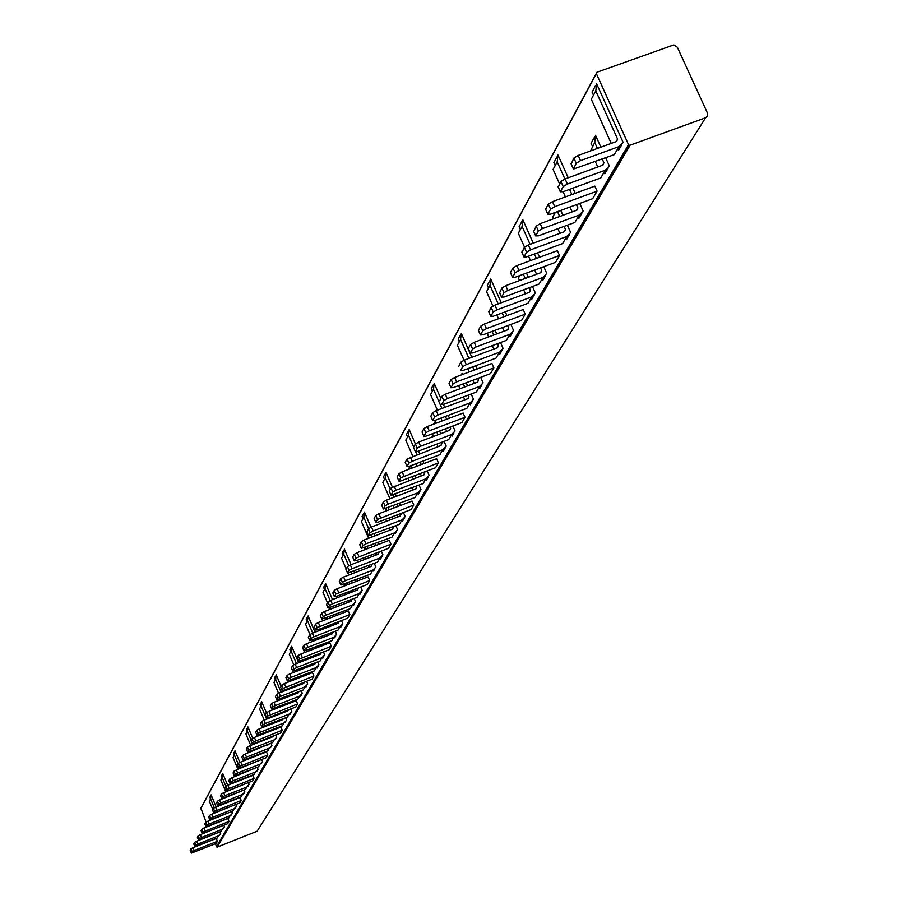 <?xml version="1.0" encoding="UTF-8"?>
<svg xmlns="http://www.w3.org/2000/svg" width="898" height="898" viewBox="0 0 898 898"><rect width="100%" height="100%" fill="white"/><g stroke="black" fill="none" stroke-linecap="round" stroke-linejoin="round"><path stroke-width="1.35" d="M618.969 146.61L614.299 154.647L573.429 169.071L576.247 163.256L580.49 160.641L618.969 146.61L623.145 142.367L596.598 83.727L595.801 90.922L617.588 139.078L616.623 141.435L578.155 155.455L573.912 158.07L571.195 163.93M595.486 85.781L592.074 92.079L593.477 95.199M579.165 215.105L574.933 222.401L538.373 235.86L535.713 235.882L538.407 231.055L542.426 228.62L579.165 215.105L583.161 211.041L579.749 203.431M575.203 193.317L572.89 188.165M568.221 177.782L557.972 154.972L557.198 161.864L564.898 179.005M569.557 189.377L571.869 194.54M576.415 204.654L577.874 207.898L576.943 210.154L540.214 223.658L536.196 226.105L533.715 231.403M556.906 156.948L553.864 162.56L555.2 165.546M542.964 277.392L539.103 284.049L504.126 297.025L501.544 297.115L504.002 292.726L507.819 290.424L542.964 277.392L546.792 273.486L543.761 266.684M539.552 257.255L537.576 252.832M533.266 243.167L522.838 219.797L522.086 226.408L530.078 244.335M534.389 253.999L536.364 258.433M540.574 267.862L541.741 270.489L540.854 272.655L505.709 285.676L501.892 287.977L499.625 292.793M521.817 221.694L519.089 226.711L520.357 229.574M509.896 334.292L506.36 340.376L472.831 352.914L470.339 353.06L472.573 349.03L476.209 346.875L509.896 334.292L513.577 330.531L510.872 324.425M506.955 315.591L505.271 311.786M501.264 302.761L490.735 279.02L490.005 285.362L498.21 303.894M502.207 312.919L503.901 316.736M507.808 325.559L508.739 327.669L507.886 329.746L474.2 342.318L470.574 344.484L468.329 348.514L470.316 353.082L468.329 348.514M489.747 280.838L487.3 285.351L488.523 288.09M479.577 386.466L476.333 392.056L444.128 404.179L441.704 404.358L443.769 400.665L447.226 398.633L479.577 386.466L483.113 382.84L480.688 377.328M477.029 369.044L475.592 365.767M471.854 357.303L461.291 333.338L460.573 339.444L468.924 358.392M472.651 366.867L474.099 370.144M477.747 378.44L478.488 380.09L477.657 382.099L445.307 394.256L441.85 396.287L439.93 400.317M460.348 335.089L458.137 339.163L459.293 341.79M451.672 434.486L448.674 439.638L417.705 451.368L415.359 451.582L417.256 448.181L420.567 446.25L451.672 434.486L455.084 430.984L452.895 426M449.471 418.199L448.237 415.37M444.746 407.4L443.432 404.414M440.738 398.285L434.194 383.334L433.487 389.227L441.917 408.467M445.419 416.436L446.654 419.254M450.078 427.066L450.639 428.346L449.831 430.277L418.726 442.041L415.415 443.971L409.162 429.513L408.478 435.193L413.675 447.114M433.274 385.029L431.276 388.711L432.387 391.247M425.91 478.814L423.138 483.584L391.023 495.191L392.785 492.037L395.951 490.218L425.91 478.814L429.188 475.435L427.224 470.911M424.002 463.536L422.947 461.112M419.669 453.591L418.547 451.043M415.752 451.874L416.953 454.624M420.23 462.144L421.285 464.569M424.507 471.944L424.148 474.773L391.023 487.984L389.261 491.15L391.023 495.191L389.261 491.15M408.276 431.152L406.468 434.486L407.535 436.933M402.046 519.875L399.475 524.309L368.483 535.59L370.111 532.66L373.153 530.92L402.046 519.875L405.211 516.608L403.426 512.5M400.396 505.518L399.498 503.43M396.4 496.313L395.446 494.125M392.359 486.997L385.972 472.292L385.298 477.781L390.293 489.287M392.83 495.112L393.784 497.312M396.871 504.429L397.78 506.517M400.811 513.499L400.351 515.968L371.458 527.014L368.416 528.754L366.889 531.908M385.119 473.875L383.468 476.905L384.501 479.263M379.888 558.017L377.497 562.137L347.548 573.115L349.064 570.387L351.982 568.737L379.888 558.017L382.941 554.852L381.324 551.103M378.451 544.469L377.688 542.695M374.769 535.938L373.961 534.063M370.986 527.193L364.431 512.028L363.78 517.338L368.618 528.529M371.424 535.028L372.232 536.914M375.151 543.66L375.925 545.445M378.788 552.068L378.249 554.246L350.355 564.954L347.436 566.616L346.011 569.534M363.6 513.566L362.107 516.328L363.095 518.606M359.245 593.533L357.011 597.372L328.039 608.058L329.454 605.521L332.271 603.939L359.245 593.533L362.208 590.469L360.727 587.034M358.01 580.725L357.359 579.21M354.598 572.801L353.902 571.195M351.096 564.662L344.361 549.048L343.732 554.178L348.693 565.706M351.455 572.138L352.151 573.732M354.912 580.153L355.563 581.668M358.28 587.977L357.673 589.885L330.7 600.279L327.893 601.862L326.558 604.59M343.564 550.53L342.194 553.045L343.148 555.256M339.972 626.692L337.895 630.284L309.832 640.689L311.157 638.321L313.862 636.805L339.972 626.692L342.845 623.717L341.498 620.574M338.916 614.558L338.366 613.278M335.74 607.16L335.156 605.813M332.496 599.595L325.637 583.61L325.009 588.583L330.127 600.515M332.788 606.722L333.371 608.081M335.998 614.198L336.548 615.478M339.13 621.495L338.456 623.156L312.358 633.258L309.642 634.774L308.396 637.311M324.851 585.047L323.606 587.348L324.526 589.481M321.944 657.718L319.991 661.074L292.804 671.221L294.039 668.999L296.654 667.551L321.944 657.718L324.728 654.833L323.493 651.937M321.035 646.201L320.575 645.123M318.083 639.286L317.589 638.141M315.052 632.214L308.104 615.949L307.498 620.776L312.762 633.101M315.299 639.028L315.782 640.173M318.285 646.01L318.745 647.088M321.192 652.835L320.485 654.294L295.184 664.116L292.58 665.564L291.401 667.944M307.352 617.341L306.207 619.452L307.082 621.528M305.039 686.813L303.21 689.967L276.82 699.856L277.987 697.768L280.513 696.377L305.039 686.813L307.745 684.007L306.611 681.346M304.265 675.846L303.883 674.959M301.504 669.38L301.099 668.426M298.686 662.758L291.659 646.279L291.064 650.96L296.463 663.622M298.877 669.291L299.281 670.245M301.661 675.824L302.042 676.71M304.343 682.222L303.625 683.479L279.098 693.043L276.573 694.435L275.473 696.657M290.93 647.626L289.874 649.568L290.739 651.578M289.156 714.135L287.427 717.109L261.812 726.751L262.901 724.798L265.348 723.462L289.156 714.135L291.783 711.418L290.739 708.96M288.494 703.695L288.191 702.966M285.912 697.623L285.586 696.837M283.274 691.415L282.904 690.528M281.096 686.274L276.214 674.78L275.63 679.337L281.119 692.257M283.42 697.679L283.757 698.464M286.024 703.808L286.339 704.537M288.505 709.835L287.787 710.913L263.978 720.218L261.531 721.565L260.499 723.653M275.495 676.093L274.53 677.878L275.36 679.831M274.204 739.873L272.577 742.668L247.68 752.086L248.712 750.234L251.07 748.943L274.204 739.873L276.752 737.213L275.798 734.957M273.654 729.894L273.407 729.311M271.23 724.181L270.96 723.552M268.76 718.355L268.468 717.67M266.403 712.788L261.666 701.607L261.094 706.041L266.661 719.175M268.861 724.372L269.131 725.012M271.308 730.141L271.555 730.725M273.564 735.832L272.88 736.73L249.745 745.8L247.377 747.091L246.4 749.055M260.97 702.887L260.083 704.526L260.891 706.423M260.106 764.131L258.568 766.769L234.344 775.973L235.321 774.222L237.611 772.987L260.106 764.131L262.586 761.549L261.7 759.461M252.731 738.223L247.949 726.92L247.399 731.23L251.193 740.221M252.742 743.892L253.012 744.521M259.466 760.337L236.331 769.923L234.03 771.169L233.11 773.021M247.276 728.166L246.456 729.67L247.242 731.511M246.782 787.052L245.334 789.544L221.761 798.535L222.682 796.885L224.904 795.684L246.782 787.052L249.195 784.538L248.387 782.596M239.867 762.402L234.995 750.818L234.445 755.016L238.138 763.771M246.119 783.494L223.647 792.71L221.424 793.911L220.549 795.662M234.333 752.03L233.581 753.422L234.333 755.218M234.187 808.739L232.807 811.096L209.851 819.885L210.716 818.325L212.871 817.169L234.187 808.739L236.533 806.281L235.781 804.485M227.71 785.29L222.726 773.436L222.199 777.533L225.847 786.21M233.48 805.405L211.659 814.262L209.503 815.429L208.673 817.079M222.087 774.626L221.391 775.906L222.132 777.657M210.491 796.032L209.84 797.211L210.559 798.917M223.097 828.809L223.77 828.214M220.942 831.514L198.559 840.113L201.478 837.508L222.244 829.281L220.942 831.514M212.804 809.48L209.324 801.196L210.592 798.861L214.33 807.773M223.838 825.217L224.534 826.878L222.244 829.281M605.263 170.193L600.751 177.961L563.068 191.757L560.352 191.734L563.214 186.593L567.39 184.045L605.263 170.193L609.383 166.007L605.679 157.801M600.885 147.171L595.52 135.306L594.734 142.412L597.451 148.428M602.244 159.047L603.916 162.774L602.973 165.097L565.1 178.927L560.924 181.486L558.298 187.154M594.487 137.136L591.064 143.253L592.489 146.408M566.728 236.511L562.619 243.583L526.61 256.873L523.972 256.929L526.576 252.259L530.527 249.869L566.728 236.511L570.657 232.503L567.379 225.174M562.956 215.307L560.756 210.401M557.478 211.602L559.679 216.508M564.101 226.386L565.459 229.417L564.539 231.639L528.35 244.974L524.398 247.365L522.007 252.506M531.616 296.924L527.867 303.378L493.384 316.208L490.836 316.309L493.215 312.055L496.964 309.81L531.616 296.924L535.388 293.062L532.469 286.507M528.372 277.291L526.497 273.071M523.354 274.238L525.229 278.447M529.326 287.674L530.415 290.121L529.539 292.254L494.899 305.118L491.139 307.374L488.939 312.044M499.501 352.184L496.066 358.1L462.986 370.492L460.517 370.638L462.706 366.732L466.275 364.622L499.501 352.184L503.127 348.469L500.523 342.565M496.695 333.921L495.101 330.307M492.082 331.429L493.687 335.044M497.503 343.687L498.368 345.64L497.526 347.694L464.3 360.12L460.719 362.242L458.698 366.507M470.024 402.91L466.859 408.354L435.081 420.331L432.679 420.533L434.688 416.93L438.101 414.932L470.024 402.91L473.515 399.329L471.169 393.998M467.6 385.882L466.23 382.761M462.571 374.466L462.088 373.355L461.202 374.926M463.334 383.85L464.704 386.971M468.273 395.086L468.947 396.613L468.127 398.6L436.204 410.622L432.802 412.62L430.804 416.223L432.679 420.545L430.804 416.223M442.86 449.651L439.941 454.669L409.353 466.264L407.03 466.5L408.882 463.177L412.148 461.291L442.86 449.651L446.227 446.194L444.117 441.367M440.761 433.712L439.582 431.029M436.17 423.216L435.283 421.184L434.127 423.979M436.798 432.084L437.977 434.767M441.322 442.422L441.838 443.59L441.053 445.498L407.075 459.024L405.223 462.358L407.03 466.5L405.223 462.358M434.43 422.7L433.599 424.182M417.761 492.845L415.056 497.503L383.323 508.998L385.029 505.922L388.161 504.126L417.761 492.845L420.994 489.511L419.085 485.133M415.931 477.893L414.932 475.581M411.722 468.206L410.655 465.77M410.083 465.995L409.353 469.104M412.249 476.602L413.248 478.903M416.403 486.155L416.01 488.849L386.421 500.119L383.3 501.915L381.695 505.237M409.679 466.859L408.163 469.553M394.48 532.907L391.977 537.217L361.333 548.397L362.927 545.546L365.924 543.84L394.48 532.907L397.612 529.674L395.883 525.678M392.909 518.82L392.044 516.844M389.014 509.851L388.116 507.774M386.555 508.369L386.522 510.805M389.463 517.832L390.316 519.807M393.29 526.666L392.808 529.034L364.251 539.967L361.254 541.674L359.761 544.749M386.365 508.436L385.242 511.288M372.838 570.14L370.504 574.159L340.892 585.036L342.374 582.375L345.259 580.748L372.838 570.14L375.869 567.008L374.298 563.36M371.48 556.839L370.751 555.155M367.888 548.521L367.125 546.736M365.071 547.522L365.396 549.475M368.247 556.12L368.977 557.804M371.794 564.326L371.233 566.402L343.653 577.01L340.769 578.638L339.365 581.489M364.296 547.825L364.386 549.868M352.678 604.837L350.489 608.586L321.832 619.182L323.224 616.702L325.996 615.141L352.678 604.837L355.608 601.806L354.171 598.472M351.5 592.265L350.882 590.828M348.166 584.519L347.515 583.004M345.247 583.88L345.752 585.451M348.469 591.76L349.086 593.196M351.747 599.404L351.118 601.222L324.447 611.527L321.675 613.087L320.361 615.747M333.832 637.266L331.789 640.768L304.029 651.084L305.331 648.771L308.003 647.278L333.832 637.266L336.671 634.314L335.358 631.26M332.821 625.334L332.305 624.132M329.723 618.105L329.173 616.825M326.85 617.723L327.388 619.014M329.959 625.03L330.486 626.243M333.023 632.17L332.339 633.764L306.51 643.765L303.827 645.269L302.604 647.75M316.186 667.618L314.278 670.907L287.36 680.965L288.572 678.798L291.154 677.361L316.186 667.618L318.947 664.767L317.746 661.949M315.333 656.292L314.895 655.282M312.437 649.535L311.976 648.457M309.709 649.333L310.169 650.41M312.627 656.157L313.054 657.179M315.456 662.836L314.738 664.228L289.706 673.96L287.124 675.397L285.979 677.721M299.64 696.107L297.844 699.194L271.712 709.005L272.857 706.962L275.349 705.592L299.64 696.107L302.312 693.323L301.212 690.742M298.899 685.32L298.551 684.489M296.205 678.989L295.824 678.091M293.624 678.955L294.005 679.842M296.34 685.342L296.699 686.184M298.955 691.617L298.237 692.818L273.957 702.292L271.454 703.662L270.377 705.839M284.071 722.89L282.376 725.797L257.008 735.361L258.074 733.442L260.487 732.128L284.071 722.89L286.675 720.185L285.654 717.805M283.454 712.608L283.162 711.923M280.928 706.659L280.614 705.929M278.481 706.76L278.784 707.489M281.029 712.765L281.31 713.439M283.42 718.681L282.713 719.691L259.14 728.918L256.727 730.242L255.706 732.285M269.411 748.113L267.817 750.851L243.145 760.202L244.155 758.383L246.501 757.115L269.411 748.113L271.937 745.486L271.005 743.286M266.526 732.689L266.279 732.106M264.192 732.925L264.45 733.509M268.771 744.161L245.188 754.006L242.842 755.274L241.888 757.205M255.582 771.921L254.078 774.503L230.079 783.628L231.033 781.922L233.3 780.699L255.582 771.921L258.04 769.35L257.176 767.319M250.071 751.503L249.723 752.221M254.931 768.205L232.021 777.668L229.753 778.892L228.844 780.71M242.505 794.416L241.079 796.863L217.72 805.775L218.618 804.159L220.818 802.98L242.505 794.416L244.896 791.913L244.11 790.027M241.831 790.925L219.583 800.028L217.383 801.218L216.519 802.924M236.746 775.367L236.432 775.928M230.135 815.698L228.788 818.022L206.012 826.744L206.877 825.217L209.01 824.072L230.135 815.698L232.47 813.274L231.729 811.523M229.405 812.443L207.808 821.199L205.664 822.344L204.856 823.96M219.258 835.421L219.909 834.826M217.125 838.092L194.922 846.623L197.818 844.064L218.405 835.892L217.125 838.092M219.999 831.896L220.672 833.512L218.405 835.892M217.406 841.28L216.137 843.447L191.409 853.1L192.15 851.596L194.215 850.496L217.406 841.28L216.25 838.508L193.048 847.712L190.993 848.812L192.15 851.596M550.609 209.189L547.836 214.162L550.53 214.162L592.68 198.683L597.08 191.151L594.824 186.133L552.45 201.657L548.364 204.149L550.609 209.189L554.706 206.686L597.08 191.151M515.115 272.801L512.59 277.325L515.194 277.257L555.503 262.339L559.51 255.47L557.366 250.677L516.855 265.64L512.971 267.986L515.115 272.801L518.999 270.455L559.51 255.47M482.742 330.812L480.43 334.954L482.956 334.831L521.581 320.429L525.251 314.154L523.197 309.552L484.392 323.998L480.711 326.199L482.742 330.812L486.435 328.612L525.251 314.154M453.097 383.94L450.976 387.734L453.423 387.566L490.499 373.647L493.866 367.888L491.913 363.466L454.669 377.429L451.155 379.506L453.097 383.94L456.622 381.863L493.866 367.888M425.854 432.769L423.901 436.26L422.049 432.017L424.013 436.551L426.269 436.058L461.92 422.588L465.018 417.289L463.144 413.035L427.347 426.539L423.991 428.503L425.854 432.769L429.21 430.804L465.018 417.289M400.733 477.803L398.925 481.036L397.141 476.939L399.026 481.283L401.226 480.789L435.541 467.757L438.404 462.852L436.619 458.755L402.158 471.832L398.936 473.695L400.733 477.803L438.404 462.852M377.474 519.459L375.813 522.456L378.047 522.187L411.138 509.559L413.787 505.013L412.07 501.062L378.844 513.735L375.768 515.497L377.474 519.459L413.787 505.013M355.911 558.118L354.351 560.902L356.528 560.61L388.475 548.364L390.933 544.143L389.283 540.315L357.224 552.607L354.261 554.291L355.911 558.118L390.933 544.143M335.841 594.083L334.393 596.676L336.503 596.373L367.383 584.475L369.673 580.546L368.09 576.853L337.098 588.774L334.258 590.39L335.841 594.083L369.673 580.546M317.117 627.635L315.77 630.048L317.825 629.734L347.706 618.172L349.85 614.501L348.312 610.921L318.33 622.516L315.591 624.054L317.117 627.635L349.85 614.501M299.618 658.997L298.361 661.265L300.359 660.928L329.297 649.692L331.306 646.246L329.824 642.788L300.785 654.058L298.147 655.529L299.618 658.997L331.306 646.246M283.229 688.384L282.039 690.506L283.993 690.158L312.044 679.225L313.93 676.003L312.493 672.647L284.352 683.603L281.792 685.017L283.229 688.384L313.93 676.003M267.829 715.975L266.717 717.973L268.614 717.614L295.846 706.973L297.62 703.931L296.228 700.676L268.917 711.351L266.448 712.709L267.829 715.975L297.62 703.931M253.348 741.928L252.293 743.802L254.156 743.443L280.603 733.071L282.264 730.22L280.928 727.054L254.392 737.449L252.001 738.751L253.348 741.928L282.264 730.22M239.699 766.387L238.767 768.273L240.518 767.79L266.235 757.676L267.806 754.982L266.504 751.907L240.709 762.043L238.397 763.3L239.699 766.387L267.806 754.982M226.812 789.477L225.937 791.25L227.643 790.779L252.664 780.912L254.145 778.364L252.888 775.367L227.8 785.256L225.555 786.468L226.812 789.477L254.145 778.364M214.633 811.309L213.803 812.982L215.475 812.522L239.822 802.891L241.236 800.477L240.002 797.559L215.587 807.212L213.41 808.38L214.633 811.309L241.236 800.477M203.094 831.986L202.308 833.569L203.947 833.108L227.677 823.702L229.001 821.423L227.811 818.572L204.014 828.001L201.904 829.135L203.094 831.986L229.001 821.423M547.836 214.162L545.816 209.638M545.591 209.144L548.364 204.149M512.59 277.325L510.648 272.958M510.457 272.532L512.971 267.986M480.43 334.954L478.567 330.722M478.398 330.352L480.711 326.199M450.976 387.734L449.18 383.648M449.045 383.323L451.155 379.506M422.049 432.017L423.991 428.503M397.141 476.939L398.936 473.695M375.813 522.456L374.197 518.741M374.096 518.505L375.768 515.497M354.351 560.902L352.802 557.288M352.712 557.086L354.261 554.291M334.393 596.676L332.889 593.174M332.81 592.994L334.258 590.39M315.77 630.048L314.311 626.647M314.244 626.478L315.591 624.054M298.361 661.265L296.946 657.953M296.879 657.796L298.147 655.529M282.039 690.506L280.67 687.284M280.614 687.15L281.792 685.017M266.717 717.973L265.381 714.842M265.337 714.707L266.448 712.709M252.293 743.802L251.002 740.76M250.957 740.637L252.001 738.751M238.711 768.16L237.454 765.186M237.409 765.085L238.397 763.3M225.881 791.149L224.657 788.253M224.623 788.152L225.555 786.468M213.746 812.892L212.557 810.063M212.523 809.974L213.41 808.38M202.252 833.49L201.096 830.729M201.062 830.65L201.904 829.135M191.353 853.021L190.23 850.316M190.196 850.249L190.993 848.812M617.712 148.776L618.453 150.426L621.764 144.746M611.235 143.399L591.277 99.24L595.801 90.922M578.2 216.777L578.907 218.349L581.837 213.309M572.161 211.917L569.961 207.023M565.426 196.898L563.102 191.745M559.589 183.899L553.089 169.419L557.198 161.864M542.235 278.649L542.908 280.154L545.524 275.675M536.577 274.238L534.703 270.04M530.505 260.6L528.529 256.166M524.533 247.186L518.337 233.289L522.086 226.408M509.379 335.19L510.019 336.638L512.354 332.63M504.059 331.182L502.453 327.557M498.547 318.723L496.863 314.917M492.923 306.016L486.57 291.67L490.005 285.362M479.24 387.06L479.846 388.452L481.934 384.86M474.223 383.39L472.842 380.281M469.194 371.985L467.746 368.708M464.019 360.233L457.419 345.247L460.573 339.444M417.256 448.181L415.415 443.971L413.529 447.384L415.347 451.593M451.481 434.823L452.064 436.159L453.939 432.937M446.733 431.455L445.554 428.773M442.142 420.96L440.907 418.142M437.405 410.161L430.58 394.57L433.487 389.227M425.843 478.937L426.404 480.217L428.099 477.321M421.342 475.839L420.331 473.527M417.121 466.152L416.066 463.727M412.777 456.206L405.784 440.143L408.478 435.193M402.113 519.852L402.63 521.053L404.156 518.427M397.803 516.945L396.95 514.969M393.919 507.987L393.021 505.9M389.923 498.783L382.806 482.372L385.298 477.781M380.09 557.939L380.539 558.983L381.919 556.614M375.936 555.132L375.207 553.449M372.344 546.815L371.57 545.03M368.651 538.284L361.456 521.603L363.78 517.338M359.57 593.398L359.963 594.319L361.209 592.175M355.563 590.693L354.946 589.268M352.229 582.959L351.578 581.444M348.817 575.023L348.076 573.294M346.179 568.883L341.566 558.163L343.732 554.178M340.398 626.501L340.746 627.32L341.88 625.378M336.537 623.908L336.009 622.696M333.439 616.679L332.889 615.399M330.262 609.282L329.678 607.912M327.433 602.681L322.988 592.31L325.009 588.583M322.461 657.482L322.764 658.2L323.796 656.438M318.723 654.979L318.285 653.969M315.827 648.221L315.366 647.144M312.874 641.307L312.392 640.162M309.956 634.471L305.601 624.267L307.498 620.776M305.623 686.532L305.892 687.172L306.835 685.567M302.009 684.108L301.649 683.277M299.315 677.777L298.933 676.89M296.553 671.3L296.149 670.346M293.758 664.756L289.279 654.238L291.064 650.96M289.807 713.82L290.043 714.393L290.896 712.933M286.305 711.497L286.013 710.812M283.779 705.536L283.465 704.807M281.197 699.463L280.861 698.678M278.56 693.267L273.957 682.413L275.63 679.337M274.911 739.514L275.899 738.695M269.142 731.668L268.895 731.084M266.717 725.954L266.459 725.315M264.248 720.117L259.522 708.937L261.094 706.041M260.858 763.749L261.745 762.986M250.733 745.419L245.906 733.969L247.399 731.23M247.579 786.637L248.387 785.93M237.959 769.283L233.042 757.609L234.445 755.016M235.007 808.29L235.747 807.639M225.847 791.845L220.863 779.98L222.199 777.533M221.469 826.16L200.299 834.691L198.2 835.814L197.414 837.374M216.182 806.976L211.109 794.876L210.592 798.861M604.107 172.18L604.848 173.797L608.013 168.353M597.787 166.983L595.352 161.561M590.558 150.931L594.734 142.412M554.493 212.703L554.796 213.387M565.841 238.037L566.537 239.586L569.354 234.748M559.937 233.334L557.849 228.687M553.426 218.798L552.685 217.148L555.368 212.388M530.965 298.046L531.627 299.539L534.142 295.218M525.42 293.781L523.646 289.785M519.538 280.558L518.415 278.032L519.819 275.551M499.052 352.97L499.681 354.396L501.926 350.534M493.833 349.075L492.306 345.629M488.49 336.986L487.389 333.18M469.733 403.415L470.339 404.785L472.348 401.327M464.805 399.846L463.503 396.882M459.933 388.755L458.564 385.635M442.714 449.909L443.286 451.223L445.105 448.113M438.044 446.632L436.933 444.083M433.588 436.428L432.409 433.734M417.727 492.901L418.277 494.169L419.916 491.374M413.293 489.881L412.35 487.693M409.196 480.452L408.186 478.14M394.592 532.862L395.086 533.996L396.568 531.47M390.338 529.988L389.53 528.114M386.555 521.244L385.702 519.269M373.085 570.028L373.523 571.038L374.859 568.748M368.988 567.267L368.303 565.673M365.486 559.14L364.756 557.456M344.248 584.261L344.899 585.777M353.037 604.68L353.419 605.566L354.62 603.49M349.075 602.019L348.491 600.661M345.82 594.454L345.214 593.017M326.131 618.004L326.546 618.991M334.292 637.052L334.628 637.838L335.717 635.952M330.464 634.482L329.981 633.348M327.433 627.421L326.917 626.209M316.758 667.36L317.028 668.067L318.015 666.35M313.032 664.89L312.627 663.948M310.203 658.279L309.776 657.269M300.246 695.815L300.504 696.433L301.414 694.872M296.666 693.424L296.329 692.65M294.028 687.228L293.668 686.386M284.745 722.564L285.8 721.689M281.276 720.252L281.007 719.624M278.807 714.426L278.515 713.742M276.281 708.466L276.786 707.422M270.13 747.753L271.084 746.945M262.081 734.429L261.935 733.812M256.345 771.528L257.21 770.776M243.313 793.989L244.099 793.304M230.966 815.261L231.684 814.621M217.585 832.85L196.64 841.258L194.563 842.369L193.788 843.907M596.294 73.445L200.883 808.144L206.057 822.029M215.183 843.828L217.204 847.106L257.142 831.222L705.581 117.773L629.565 145.386L628.533 144.668L596.362 73.636L596.945 72.233L673.848 44.9L677.384 47.291L707.467 113.081L707.568 115.876L705.581 117.773M580.49 160.641L578.155 155.455M542.426 228.62L540.214 223.658M507.819 290.424L505.709 285.676M476.209 346.875L474.2 342.318M447.226 398.633L445.307 394.256M420.567 446.25L418.726 442.041M395.951 490.218L394.188 486.155M373.153 530.92L371.458 527.014M351.982 568.737L350.355 564.954M332.271 603.939L330.7 600.279M313.862 636.805L312.358 633.258M296.654 667.551L295.184 664.116M280.513 696.377L279.098 693.043M265.348 723.462L263.978 720.218M251.07 748.943L249.745 745.8M237.611 772.987L236.331 769.923M224.904 795.684L223.647 792.71M212.871 817.169L211.659 814.262M567.39 184.045L565.1 178.927M530.527 249.869L528.35 244.974M496.964 309.81L494.899 305.118M466.275 364.622L464.3 360.12M438.101 414.932L436.204 410.622M412.148 461.291L410.33 457.127M388.161 504.126L386.421 500.119M365.924 543.84L364.251 539.967M345.259 580.748L343.653 577.01M325.996 615.141L324.447 611.527M308.003 647.278L306.51 643.765M327.018 618.161L326.3 619.429M291.154 677.361L289.706 673.96M309.406 649.456L308.508 651.061M275.349 705.592L273.957 702.292M292.58 679.359L291.828 680.684M260.487 732.128L259.14 728.918M246.501 757.115L245.188 754.006M233.3 780.699L232.021 777.668M220.818 802.98L219.583 800.028M209.01 824.072L207.808 821.199M554.706 206.686L552.45 201.657M518.999 270.455L516.855 265.64M486.435 328.612L484.392 323.998M456.622 381.863L454.669 377.429M429.21 430.804L427.347 426.539M403.943 475.94L402.158 471.832M380.561 517.697L378.844 513.735M358.874 556.434L357.224 552.607M338.692 592.478L337.098 588.774M319.868 626.097L318.33 622.516M302.267 657.527L300.785 654.058M285.777 686.97L284.352 683.603M270.298 714.617L268.917 711.351M255.739 740.614L254.392 737.449M242.011 765.13L240.709 762.043M229.057 788.264L227.8 785.256M216.811 810.131L215.587 807.212M205.215 830.852L204.014 828.001M573.912 158.07L576.247 163.256M573.283 168.566L570.948 163.391M536.196 226.105L538.407 231.055M535.713 235.882L533.513 230.943M501.892 287.977L504.002 292.726M501.544 297.115L499.445 292.389M470.574 344.484L472.573 349.03M441.85 396.287L443.769 400.665M415.359 451.582L413.529 447.384M391.023 487.984L392.785 492.037M368.416 528.754L370.111 532.66M368.483 535.59L366.799 531.683M347.436 566.616L349.064 570.387M347.548 573.115L345.921 569.343M327.893 601.862L329.454 605.521M328.039 608.058L326.479 604.41M309.642 634.774L311.157 638.321M309.832 640.689L308.328 637.153M292.58 665.564L294.039 668.999M292.804 671.221L291.345 667.798M276.573 694.435L277.987 697.768M276.82 699.856L275.417 696.534M261.531 721.565L262.901 724.798M261.812 726.751L260.442 723.53M247.377 747.091L248.712 750.234M247.68 752.086L246.355 748.943M234.03 771.169L235.321 774.222M234.344 775.973L233.065 772.92M221.424 793.911L222.682 796.885M221.761 798.535L220.515 795.561M209.503 815.429L210.716 818.325M209.851 819.885L208.639 816.989M576.46 210.334L577.874 207.898M540.394 272.835L541.741 270.489M507.449 329.914L508.739 327.669M477.231 382.256L478.488 380.09M449.427 430.434L450.639 428.346M423.755 474.919L424.922 472.898M399.98 516.114L401.103 514.172M377.89 554.38L378.978 552.495M357.314 590.02L358.369 588.201M338.119 623.291L339.141 621.517M320.148 654.418L321.024 652.902M303.3 683.603L304.029 682.357M287.472 711.036L288.067 710.015M272.577 736.854L273.037 736.034M258.523 761.201L258.882 760.572M616.129 141.626L617.588 139.078M198.559 840.113L197.38 837.295M198.2 835.814L199.378 838.631M201.478 837.508L200.299 834.691M560.924 181.486L563.214 186.593M560.352 191.734L558.062 186.649M524.398 247.365L526.576 252.259M523.972 256.929L521.805 252.057M491.139 307.374L493.215 312.055M490.836 316.309L488.77 311.651M460.719 362.242L462.706 366.732M432.802 412.62L434.688 416.93M407.075 459.024L408.882 463.177M383.3 501.915L385.029 505.922M383.323 508.998L381.583 505.002M361.254 541.674L362.927 545.546M361.333 548.397L359.671 544.536M340.769 578.638L342.374 582.375M340.892 585.036L339.287 581.298M321.675 613.087L323.224 616.702M321.832 619.182L320.294 615.568M303.827 645.269L305.331 648.771M304.029 651.084L302.536 647.593M287.124 675.397L288.572 678.798M287.36 680.965L285.923 677.575M271.454 703.662L272.857 706.962M271.712 709.005L270.32 705.716M256.727 730.242L258.074 733.442M257.008 735.361L255.661 732.173M242.842 755.274L244.155 758.383M243.145 760.202L241.843 757.093M229.753 778.892L231.033 781.922M230.079 783.628L228.799 780.609M217.383 801.218L218.618 804.159M217.72 805.775L216.485 802.834M205.664 822.344L206.877 825.217M206.012 826.744L204.823 823.881M564.067 231.819L565.459 229.417M529.09 292.422L530.415 290.121M497.088 347.863L498.368 345.64M467.712 398.757L468.947 396.613M440.649 445.655L441.838 443.59M415.628 488.995L416.773 487.008M392.437 529.18L393.549 527.261M370.874 566.537L371.952 564.674M350.77 601.357L351.814 599.561M332.002 633.898L332.99 632.181M314.412 664.352L315.243 662.926M297.923 692.942L298.596 691.763M282.41 719.814L282.96 718.86M267.795 745.127L268.233 744.375M254.011 769.002L254.336 768.441M602.479 165.277L603.916 162.774M194.922 846.623L193.755 843.828M194.563 842.369L195.742 845.164M197.818 844.064L196.64 841.258M194.215 850.496L193.048 847.712M619.845 146.228L617.992 149.405M606.128 169.812L604.388 172.798M579.996 214.734L578.469 217.372M567.547 236.152L566.099 238.621M543.761 277.044L542.493 279.222M532.402 296.576L531.212 298.619M510.659 333.955L509.626 335.74M500.265 351.836L499.288 353.509M480.318 386.14L479.465 387.588M470.754 402.585L469.957 403.932M452.379 434.161L451.705 435.328M443.556 449.326L442.927 450.414M426.595 478.511L426.056 479.42M418.423 492.542L417.94 493.384M402.708 519.583L402.293 520.279M395.131 532.604L394.761 533.244M217.204 847.106L630.048 145.319M628.533 144.668L216.418 846.769M200.568 808.907L596.362 73.636M573.238 168.656L571.106 163.907M535.691 235.938L533.648 231.392M501.522 297.159L499.58 292.782M560.307 191.813L558.208 187.132M523.949 256.985L521.94 252.484M490.813 316.354L488.905 312.033M449.157 383.637L450.976 387.756M478.533 330.711L480.419 334.988M510.592 272.936L512.567 277.381M545.737 209.616L547.802 214.229M629.565 145.386L216.946 847.151"/></g></svg>
